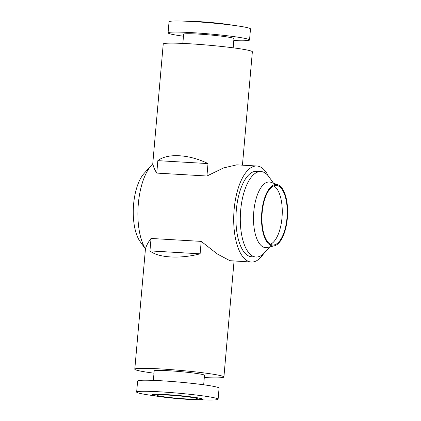 <?xml version="1.0" encoding="UTF-8"?>
<svg xmlns="http://www.w3.org/2000/svg" width="421" height="421" viewBox="0 0 421 421"><rect width="100%" height="100%" fill="white"/><g stroke="black" fill="none" stroke-linecap="round" stroke-linejoin="round"><path stroke-width="0.63" d="M201.206 241.386L151.039 238.454A48.099 20.261 93.3 0 0 151.039 238.454L149.95 250.895L200.117 253.821C180.035 259.099 158.207 257.826 149.95 250.895L151.039 238.449C148.171 242.212 146.308 245.706 145.445 248.937L134.788 369.196A44.731 2.784 -175 0 0 153.991 373.185M145.445 248.937A48.099 20.261 -86.7 0 1 138.167 205.816A48.099 20.261 -86.7 0 1 151.386 165.369L144.061 173.473A38.479 16.209 93.3 0 0 133.483 205.832A38.479 16.209 93.3 0 0 139.304 240.328A38.479 16.209 93.3 0 0 140.088 241.512L145.319 248.864M151.386 165.369A48.099 20.261 -86.7 0 1 152.886 163.858C153.244 166.416 154.533 169.495 156.754 173.094L157.843 160.648C167.379 153.012 189.208 154.286 208.011 163.58L157.849 160.654L156.759 173.089A48.099 20.261 93.3 0 0 156.754 173.094M273.797 185.903A29.823 12.562 -86.7 0 1 282.149 215.673A29.823 12.562 -86.7 0 1 270.387 244.264M277.165 185.582A29.823 12.562 93.3 0 0 276.313 185.461A29.823 12.562 93.3 0 0 262.036 214.5A29.823 12.562 93.3 0 0 272.834 245.001A29.823 12.562 93.3 0 0 287.048 216.983A29.823 12.562 93.3 0 0 277.165 185.582M255.963 257.02L251.611 256.768A42.805 18.029 -86.7 0 1 236.107 212.984A42.805 18.029 -86.7 0 1 256.6 171.3L260.957 171.552A42.805 18.029 93.3 0 0 240.459 213.236A42.805 18.029 93.3 0 0 255.963 257.02A42.805 18.029 93.3 0 0 264.609 252.621L269.787 246.895M273.508 183.224L269.03 176.931A42.805 18.029 93.3 0 0 262.183 171.726A42.805 18.029 93.3 0 0 260.957 171.552M277.955 184.83L271.061 182.34A32.88 13.851 93.3 0 0 270.308 182.119A32.88 13.851 93.3 0 0 253.574 214.915A32.88 13.851 93.3 0 0 267.256 247.485L274.397 245.817A30.78 12.967 93.3 0 0 287.517 215.984A30.78 12.967 93.3 0 0 277.955 184.83A30.78 12.967 93.3 0 0 277.25 184.624A30.78 12.967 93.3 0 0 261.583 215.326A30.78 12.967 93.3 0 0 274.397 245.817M268.309 175.978A48.099 20.261 93.3 0 0 258.289 166.211A48.099 20.261 93.3 0 0 256.91 166.016A48.099 20.261 93.3 0 0 233.881 212.852A48.099 20.261 93.3 0 0 251.3 262.051A48.099 20.261 93.3 0 0 263.783 253.484M251.3 262.051L229.887 260.688L217.299 253.979L201.206 241.375L200.117 253.821M208.011 163.58L206.921 176.025L223.551 167.937L236.765 164.843L256.91 166.016M156.759 173.089L206.921 176.015M242.438 165.174L252.358 51.804A44.731 2.784 -175 0 0 248.301 50.267A44.731 2.784 -175 0 0 198.402 44.358A44.731 2.784 -175 0 0 163.237 44.005L152.739 163.995M204.301 377.584A44.731 2.784 -175 0 0 223.909 376.995A44.731 2.784 -175 0 0 219.846 375.458A44.731 2.784 -175 0 0 169.952 369.549A44.731 2.784 -175 0 0 134.788 369.196M168.863 395.13A20.203 1.258 5 0 1 197.381 398.766A20.203 1.258 5 0 1 177.146 398.261A20.203 1.258 5 0 1 157.133 395.245A20.203 1.258 5 0 1 168.863 395.13M203.675 384.783L204.501 375.295A25.249 1.568 -175 0 0 202.212 374.432A25.249 1.568 -175 0 0 174.041 371.09A25.249 1.568 -175 0 0 154.191 370.896L153.36 380.379M218.104 399.208L219.073 388.136A40.884 2.542 -175 0 0 215.357 386.736A40.884 2.542 -175 0 0 169.758 381.331A40.884 2.542 -175 0 0 137.614 381.01L136.646 392.083A40.884 2.542 -175 0 0 148.629 394.951L159.38 396.556A25.428 1.584 -175 0 0 194.939 399.666A25.428 1.584 -175 0 0 200.28 398.334A25.428 1.584 -175 0 0 162.769 394.424A25.428 1.584 -175 0 0 159.38 396.556C168.726 397.982 185.482 399.445 194.939 399.666L205.801 399.95A40.884 2.542 -175 0 0 218.104 399.208A40.884 2.542 -175 0 0 214.389 397.808A40.884 2.542 -175 0 0 168.789 392.404A40.884 2.542 -175 0 0 136.646 392.083M233.781 40.621A40.884 2.542 -175 0 0 249.532 39.99L250.5 28.917A40.884 2.542 -175 0 0 246.785 27.518A40.884 2.542 -175 0 0 238.512 26.049A40.884 2.542 -175 0 0 181.34 21.05A40.884 2.542 -175 0 0 169.042 21.792L168.074 32.864A40.884 2.542 -175 0 0 183.472 36.217M249.532 39.99A40.884 2.542 -175 0 0 245.817 38.59A40.884 2.542 -175 0 0 200.217 33.185A40.884 2.542 -175 0 0 168.074 32.864M233.155 47.815L233.955 38.627A25.249 1.568 -175 0 0 231.666 37.764A25.249 1.568 -175 0 0 203.501 34.422A25.249 1.568 -175 0 0 183.645 34.227L182.84 43.416M199.901 398.329A25.013 1.558 -175 0 0 156.933 394.335A25.013 1.558 -175 0 0 174.931 398.361A25.013 1.558 -175 0 0 199.901 398.329M192.208 21.334C201.659 21.555 218.42 23.018 227.766 24.444A25.428 1.584 -175 0 0 192.208 21.334L181.34 21.05M234.055 261.041L223.909 376.995M227.766 24.444L238.512 26.049"/></g></svg>
